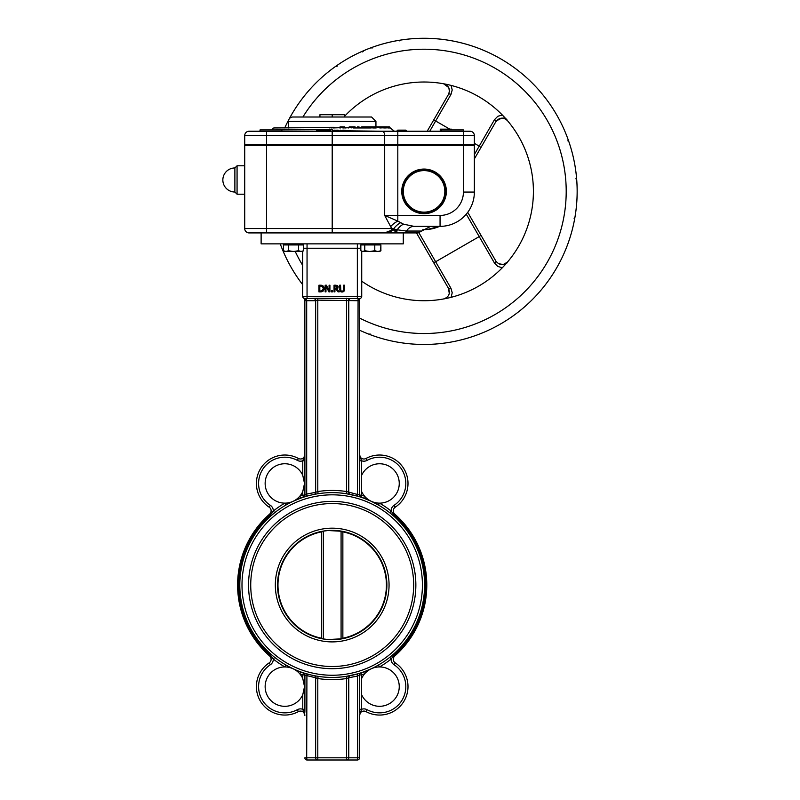 <?xml version="1.0" encoding="UTF-8"?>
<svg xmlns="http://www.w3.org/2000/svg" width="800" height="800" viewBox="0 0 800 800"><rect width="100%" height="100%" fill="white"/><g stroke="black" fill="none" stroke-linecap="round" stroke-linejoin="round"><path stroke-width="1.2" d="M304.91 300.19L304.86 300.14A2.19 2.19 0 0 0 303.77 298.24L306.32 298.53L306.69 300.72L315.91 300.72A2.19 1.89 90 0 0 314.01 298.53L307.05 298.53L317.8 298.24L317.8 300.14L358.45 300.72A2.19 1.09 90 0 1 359.54 298.53L360.63 298.24A2.19 2.19 0 0 0 360.59 298.27A2.19 2.19 0 0 1 360.63 298.24L359.54 298.53A2.19 2.19 0 0 0 361.73 296.35A2.19 2.19 0 0 1 360.3 298.4M358.45 300.72L359.54 300.14A2.19 2.19 0 0 1 360.58 298.28L360.59 298.27A2.19 2.19 0 0 0 359.54 300.14L359.54 454.62L360.98 458.95A2.19 1.18 180 0 1 359.54 457.84L359.49 460.78L361.63 460.78L360.98 458.95M361.73 251.29L361.73 296.35L357.35 296.35L357.35 298.53L350.39 298.53A2.19 1.89 -90 0 0 348.5 300.72M350.39 298.53L317.8 298.24M305.96 300.72L304.86 300.14L304.86 457.84L304.86 300.14A2.19 2.19 0 0 0 303.77 298.24A2.19 2.19 0 0 1 303.81 298.27L303.83 298.28A2.19 2.19 0 0 1 304.86 300.14A2.19 2.19 0 0 0 303.83 298.28L304.86 298.53A2.19 1.09 -90 0 1 305.96 300.72L306.69 300.72L306.69 494.06L304.91 495.14A2.19 2.13 -108.1 0 1 303.45 497.22L306.92 496.16L306.69 494.06L315.65 492.32A2.19 2.16 -101.4 0 1 313.92 494.46L315.26 494.2M315.91 300.72L317.8 300.14L317.8 491.55L315.65 492.32L317.8 491.55L318.14 493.71M359.11 494.9L346.6 491.55L346.27 493.71L357.48 496.16A92.4 92.4 0 0 1 360.95 497.22A2.19 2.13 108.1 0 1 359.49 495.14L361.63 495.14L361.63 475.35A19.68 19.68 0 0 1 399.25 483.45A19.68 19.68 0 0 1 379.52 503.14L378.43 505.03A92.4 92.4 0 0 1 389.74 512.74L391.34 514.04L389.74 512.74A92.4 92.4 0 0 1 391.34 514.04A92.4 92.4 0 0 0 389.74 512.74L391.11 511.03A94.59 94.59 0 0 0 379.52 503.14A19.68 19.68 0 0 1 371.32 501.32A19.68 19.68 0 0 1 371.25 501.29L363.78 498.2L364.52 496.14A19.68 19.68 0 0 1 361.63 491.55M359.54 457.84L359.54 300.14A2.19 2.19 0 0 1 360.58 298.28M303.43 458.95L302.77 460.78L304.91 460.78L304.86 454.62L303.43 458.95A2.19 1.18 180 0 0 304.86 457.84M359.54 454.79L359.54 454.62A4.37 4.37 0 0 0 366 458.47A28.43 28.43 0 0 1 403.94 468.81A28.43 28.43 0 0 1 395.25 507.17A4.37 4.37 0 0 0 394.77 514.1A94.59 94.59 0 0 1 394.77 655.98A4.37 4.37 0 0 0 395.25 662.9A28.43 28.43 0 0 1 403.94 701.26A28.43 28.43 0 0 1 366 711.61A4.37 4.37 0 0 0 359.54 715.45L359.54 757.81A2.19 2.19 0 0 1 357.35 760L357.72 757.81L348.76 757.81A2.19 2.16 90 0 1 346.6 760L346.6 757.81L317.8 757.81L317.8 760L357.35 760A2.19 2.19 0 0 0 359.54 757.81A2.19 2.19 0 0 1 357.35 760A2.19 2.19 0 0 0 359.54 757.81L357.72 757.81L357.48 673.91L346.27 676.36L346.6 678.52L348.76 677.76L346.6 678.52L346.6 757.81L348.76 757.81L348.76 677.76A2.19 2.16 78.6 0 1 350.48 675.61L349.21 675.86M358.08 298.53L357.48 496.16A92.4 92.4 0 0 1 360.95 497.22L361.63 495.14A94.59 94.59 0 0 1 364.52 496.14A19.68 19.68 0 0 0 371.25 501.29L378.43 505.03A92.4 92.4 0 0 1 389.74 512.74M359.74 496.83L357.48 496.16M348.11 492.06L348.76 492.32A2.19 2.16 -78.6 0 0 350.48 494.46A92.4 92.4 0 0 1 352.96 495L350.48 494.46A92.4 92.4 0 0 1 352.96 495M311.68 494.94A92.4 92.4 0 0 1 313.92 494.46A92.4 92.4 0 0 0 311.68 494.94L312.02 494.87M306.69 494.06L304.91 495.14L302.77 495.14L303.45 497.22A92.4 92.4 0 0 1 306.92 496.16A92.4 92.4 0 0 0 303.45 497.22L304.31 496.94M302.77 475.35L304.52 483.45L302.77 491.55A19.68 19.68 0 0 1 299.88 496.14L300.63 498.2L293.15 501.29A19.68 19.68 0 0 1 265.35 486.26A19.68 19.68 0 0 1 302.77 475.35L302.77 460.78A6.56 6.56 0 0 1 297.36 460.39L298.4 458.47A28.43 28.43 0 0 0 260.46 468.81A28.43 28.43 0 0 0 269.15 507.17A4.37 4.37 0 0 1 269.63 514.1A94.59 94.59 0 0 0 269.63 655.98A4.37 4.37 0 0 1 269.15 662.9A28.43 28.43 0 0 0 260.46 701.26A28.43 28.43 0 0 0 298.4 711.61A4.37 4.37 0 0 1 304.86 715.45L304.86 715.45A4.37 4.37 0 0 0 298.4 711.61L297.36 709.68A26.24 26.24 0 0 1 262.33 700.13A26.24 26.24 0 0 1 270.36 664.73A6.56 6.56 0 0 0 273.3 659.05L270.36 655.16L273.3 659.05A94.59 94.59 0 0 0 284.88 666.94L285.97 665.04L288.26 666.32M370.04 500.74L370.96 501.16A92.4 92.4 0 0 0 360.95 497.22M357.35 298.53L359.54 298.53A2.19 2.19 0 0 0 361.73 296.35M304.86 298.53L307.05 298.53L307.05 296.35L302.68 296.35A2.19 2.19 0 0 0 304.86 298.53A2.19 2.19 0 0 1 302.68 296.35L302.68 251.29L285.96 251.51L288.49 250.73L293.54 251.51L298.59 250.73L301.12 251.51L303.64 250.73L303.64 244.95L298.59 244.95L298.59 250.73M391.34 656.04L389.74 657.34A92.4 92.4 0 0 1 378.43 665.04L379.52 666.94A19.68 19.68 0 0 1 383.71 705.86A19.68 19.68 0 0 1 361.63 694.72L361.63 674.93L359.49 674.93L357.72 676.02L359.49 674.93A2.19 2.13 71.9 0 1 360.95 672.85L357.48 673.91M360.09 673.13L360.95 672.85L361.63 674.93A94.59 94.59 0 0 0 364.52 673.93L363.78 671.88A92.4 92.4 0 0 1 360.95 672.85A92.4 92.4 0 0 0 363.78 671.88L371.25 668.78A19.68 19.68 0 0 1 379.52 666.94A94.59 94.59 0 0 0 391.11 659.05L389.74 657.34A92.4 92.4 0 0 1 378.43 665.04M315.57 675.93L318.14 676.36L317.8 678.52A94.59 94.59 0 0 0 346.6 678.52M311.68 675.13L305.63 673.53M305.44 675.27L315.65 677.76A2.19 2.16 101.4 0 0 313.92 675.61L315.26 675.87M360.98 711.13L361.63 709.3L359.49 709.3L359.54 712.23A2.19 1.18 0 0 1 360.98 711.13L359.54 715.45L359.54 757.81M346.6 760L317.8 760A2.19 2.16 -90 0 1 315.65 757.81L306.69 757.81L307.05 760L317.8 760M307.05 760A2.19 2.19 0 0 1 304.86 757.81A2.19 2.19 0 0 0 307.05 760M317.8 757.81L315.65 757.81L315.65 677.76L317.8 678.52L317.8 757.81M303.43 711.13A2.19 1.18 0 0 1 304.86 712.23L304.91 709.3L302.77 709.3L304.86 715.44M302.77 678.52L304.52 686.62L302.77 694.72A19.68 19.68 0 0 1 265.35 683.82A19.68 19.68 0 0 1 293.01 668.72A19.68 19.68 0 0 1 293.11 668.76A19.68 19.68 0 0 1 293.15 668.78L293.14 668.78A19.68 19.68 0 0 1 302.77 678.52L302.77 674.93L304.91 674.93A2.19 2.13 -71.9 0 0 303.45 672.85L302.77 674.93A94.59 94.59 0 0 1 299.88 673.93L300.63 671.88M304.86 757.81L306.69 757.81L306.92 673.91M304.67 673.24L303.45 672.85M352.96 675.08L350.48 675.61M348.76 677.76L357.72 676.02M361.63 678.52A19.68 19.68 0 0 1 371.18 668.81A19.68 19.68 0 0 1 371.25 668.78L371.27 668.77M291.95 668.21L288.94 666.69M272.09 512.92L273.3 511.03L274.66 512.74L271.08 515.74A92.4 92.4 0 0 1 274.66 512.74A92.4 92.4 0 0 0 271.08 515.74L270.36 514.92A93.5 93.5 0 0 0 270.36 655.16L271.08 654.34L271.96 655.1M293.08 501.32L293.11 501.31A19.68 19.68 0 0 0 293.15 501.29L293.17 501.28A19.68 19.68 0 0 0 293.22 501.26L293.19 501.27A19.68 19.68 0 0 0 299.88 496.14A94.59 94.59 0 0 1 302.77 495.14L302.77 491.55M392.44 514.97A92.4 92.4 0 0 1 393.32 515.74A92.4 92.4 0 0 0 392.44 514.97L392.45 514.98M341.08 638.54L342.86 638.22A54.24 54.24 0 0 0 342.86 531.86L341.08 531.53L343.14 531.91L341.08 531.53L341.08 638.54L343.14 638.16L341.67 638.44M342.3 638.77L328.01 639.55L322.1 638.77A54.68 54.68 0 0 0 342.3 638.77M386.88 585.04A54.68 54.68 0 0 1 304.86 632.39A54.68 54.68 0 0 1 304.86 537.69A54.68 54.68 0 0 1 386.88 585.04A54.68 54.68 0 0 1 304.86 632.39A54.68 54.68 0 0 1 304.86 537.69A54.68 54.68 0 0 1 386.88 585.04A54.68 54.68 0 0 1 343.14 638.61L343.14 638.16M322.1 531.3L328.01 530.52L342.3 531.3M322.73 531.63L321.54 531.86A54.24 54.24 0 0 0 321.54 638.22L323.32 638.54L321.27 638.16L323.32 638.54L323.32 531.53M277.53 585.04A54.68 54.68 0 0 0 321.27 638.61L321.27 638.16M248.55 585.04A83.65 83.65 0 0 0 374.03 657.48A83.65 83.65 0 0 0 374.03 512.59A83.65 83.65 0 0 0 248.55 585.04A83.65 83.65 0 0 1 374.03 512.59A83.65 83.65 0 0 1 374.03 657.48A83.65 83.65 0 0 1 248.55 585.04M239.8 585.04A92.4 92.4 0 0 0 378.4 665.06A92.4 92.4 0 0 0 378.4 505.01A92.4 92.4 0 0 0 239.8 585.04M372.45 668.21L371.54 668.65M395.25 662.9L394.05 664.73A6.56 6.56 0 0 1 391.11 659.05L394.05 655.16A93.5 93.5 0 0 0 394.05 514.92L393.32 515.74A92.4 92.4 0 0 1 393.32 654.34L392.45 655.1M371.23 501.28L371.25 501.29A92.4 92.4 0 0 1 378.43 505.03A92.4 92.4 0 0 0 371.27 501.3A19.68 19.68 0 0 1 371.18 501.26L371.21 501.27M291.95 501.86L292.86 501.43A92.4 92.4 0 0 0 285.97 505.03L284.88 503.14A94.59 94.59 0 0 0 273.3 511.03L270.36 514.92L269.63 514.1M293.44 501.16A92.4 92.4 0 0 1 300.63 498.2A92.4 92.4 0 0 0 293.44 501.16M394.77 514.1L394.05 514.92L391.11 511.03A6.56 6.56 0 0 1 394.05 505.34L395.25 507.17M274.66 657.34L273.3 659.05M304.86 454.62A4.37 4.37 0 0 1 298.4 458.47M342.06 291.25L343.3 290.71L343.59 289.38L343.3 290.71L342.06 291.25L340.82 290.71L342.06 291.25L340.82 290.71L340.54 285.2L339.65 285.2L340.04 291.09M344.09 291.1L344.44 290.03M342.52 291.98L343.57 291.62M340.8 291.76L341.61 291.98M339.69 290.02L339.65 289.36M323.92 287.05L324.09 289.42M323.18 291.05L322.42 291.55M321.8 291.76L320.46 291.87L322.82 291.33L324.19 288.54L322.83 285.73L323.6 286.48M321.93 285.34L321.13 285.22M337.46 285.55L338.21 287.01L337.46 285.55L335.76 285.2L337.72 285.75M338.12 286.37L337.84 288.23M337.61 288.5L336.83 288.97L338.21 287.01M403.28 232.92L418.05 232.92L421.64 231.05L406.57 231.05A10.94 9.09 90 0 1 414.03 226.36L403.54 224.17A10.94 6.96 128.3 0 0 397.22 229.8L391.68 228.55A4.37 2.97 -90 0 1 391.51 230.01A2.19 0.93 -125.7 0 0 391.81 230.74L393.47 229.91L396.82 232.92L396.9 231.17A2.19 1.68 -39.2 0 0 396.02 232.49L403.59 232.92A4.37 3.64 -90 0 0 406.57 231.05L397.22 229.8A4.37 2.64 90 0 1 396.82 231.12L393.54 229.45L384.63 232.92L266.59 232.92L266.59 145.44L244.72 145.44L244.72 228.55A4.37 4.37 0 0 0 249.09 232.92L403.28 232.92L403.28 243.86L261.12 243.86L261.12 232.92M344.48 289.36L344.48 285.2L343.59 285.2L343.59 289.38M329.92 291.87L329.92 285.2L329.09 285.2L329.09 290.48L326.41 285.2L325.15 285.2L325.15 291.87L325.97 291.87L325.97 286.12L328.92 291.87L329.92 291.87M320.45 285.2L318.93 285.2L318.93 291.87L320.46 291.87M323.26 288.53L322.33 290.66L319.81 291.1L319.81 285.97L322.25 286.37L323.26 288.53L322.99 287.19M335.76 285.2L334.04 285.2L334.04 291.87L334.93 291.87L334.93 289.22L335.95 289.22L338.05 291.87L339.2 291.87L336.83 288.97M335.81 285.97L337.29 287.08L336.91 288.13L334.93 288.48L334.93 285.97L336.87 286.2L335.81 285.97M336.91 288.13L335.71 288.48L336.91 288.13L336.87 286.2M331.44 291.87L332.51 291.87L332.51 290.59L331.44 290.59L331.44 291.87M503.32 118.23L502.1 118.12M496.07 121.34L496.07 121.34C499.62 117.35 503.41 117.12 507.44 120.62A109.35 109.35 0 0 1 520.36 139.57A109.35 109.35 0 0 0 507.44 120.62C505.59 116.99 501.8 117.23 496.07 121.34M344.46 116.39A109.35 109.35 0 0 1 533.41 191.37A109.35 109.35 0 0 1 361.73 281.22M502.3 114.98L497.81 116.29L494.52 119.62A2.19 1.1 30 0 1 495.87 121.67L499.32 118.65M474.36 158.92L495.87 121.67M466.27 214.18L494.52 263.12A2.19 1.1 -30 0 0 495.87 261.07L467.73 212.33M507.43 262.13L507.43 262.12C506.51 264.49 503.53 265.01 498.5 263.69L503.25 264.52L507.44 262.11C503.23 265.71 499.37 265.36 495.87 261.07M422.83 229.62A38.27 38.27 0 0 0 439.56 226.36L427.14 229.52M449.29 293.56L448.52 288.41C450.48 293.58 448.85 297.1 443.64 298.95M449.47 291.99L448.52 288.41A2.19 1.1 150 0 0 450.96 288.27L418.95 232.83M416.48 232.92L448.52 288.41M429.74 131.23L450.96 94.47A2.19 1.1 -150 0 0 448.52 94.33L427.21 131.23M447.63 86.01L443.65 83.79C448.85 85.64 450.48 89.15 448.52 94.33M568.05 139.36L567.99 141M576.49 177.14L575.91 178.83M575.01 216.91L574.1 218.33M531.39 170.46A109.35 109.35 0 0 0 520.36 139.57A109.35 109.35 0 0 1 531.39 170.46M531.62 211.07A109.35 109.35 0 0 0 532 208.88A109.35 109.35 0 0 1 531.62 211.07M443.63 83.78A109.35 109.35 0 0 0 419.89 82.1A109.35 109.35 0 0 1 443.63 83.78L448.67 87.51M370.7 47.88L372.38 47.94M399.71 40.88L401.15 40M335.52 66.48L337.27 66.13M362.65 51.92L363.87 50.61M370.38 334.1L368.75 334.12M449.42 91.63L448.88 87.94M424.06 344.46A153.09 153.09 0 0 0 461.19 42.85A153.09 153.09 0 0 0 288.98 119.32A153.09 153.09 0 0 1 577.15 191.37A153.09 153.09 0 0 1 359.54 330.2A153.09 153.09 0 0 0 424.06 344.46M288.97 119.33A153.09 153.09 0 0 0 284.72 127.95A153.09 153.09 0 0 1 288.97 119.33M278.36 144.35A153.09 153.09 0 0 0 278.02 145.44A153.09 153.09 0 0 1 278.36 144.35M280.24 243.86A153.09 153.09 0 0 0 302.68 284.67A153.09 153.09 0 0 1 280.24 243.86M324.2 131.23L324.86 131.23M329.15 131.23L325.14 130.79L325.14 130.13L324.55 130.79M324.4 131.1L325.56 130.13M450.41 129.15L451.42 129.15L451.42 129.91M440.25 131.23L440.25 129.15L451.18 129.15L451.18 129.91M234.88 179.99L234.88 192.02L237.07 194.21L237.07 165.78L234.88 167.96L234.88 179.99M389.04 231.17A2.19 0.57 -119.5 0 0 389.54 232.49L391.81 230.74M397.26 232.92L384.63 232.92L396.02 232.49M334.23 127.51L274.25 127.95A2.19 2.19 0 0 0 272.13 129.58L272.9 129.59M332.77 127.51L331.52 127.95M331.64 127.51L329.73 127.95M330.17 127.29L334.23 127.29M345.04 127.51L332.89 127.95M355.35 127.51L342.84 127.95M355.75 127.95L353.09 127.95M371.27 127.95L353.75 127.95M372.48 127.51L363.83 127.95M376.19 127.95L372.7 127.95M389.73 127.51L379.79 127.95M385.14 127.51L380.77 127.95L386.4 126.85L379.59 126.85M384.5 127.95L377.29 127.51L382.94 126.85L375.54 126.85M388.52 127.51L385.48 127.95M394.4 131.23L390.16 127.95L389.17 127.95L388.75 127.29L389.81 127.29L389.38 126.85L387.78 126.85L389.38 126.85M390.15 127.95L387.78 127.95M332.25 129.59L272.02 129.91M340.62 127.95L341.05 127.51L339.66 127.29L345.08 127.29L340.09 126.85L343.25 126.85M354.94 126.85L349.22 126.85L354.94 126.85M361.76 126.85L377.74 126.85M463.42 144.35L474.36 144.35L474.36 135.6A4.37 4.37 0 0 0 469.99 131.23L249.09 131.23A4.37 4.37 0 0 0 244.72 135.6L244.72 144.35L463.42 144.35L463.42 129.91L441.55 129.91L441.55 131.23M440.2 145.44L440.2 144.35M370.38 126.85L364.99 126.85L373.1 126.85L370.38 126.85L369.76 127.95M380.01 126.85L380.77 127.95M384.16 126.85L382.94 126.85M385.57 127.51L385.15 126.85M387.03 126.85L386.4 126.85M339.95 131.22L340.29 130.57L342.89 130.57L339.95 130.57L340.73 130.13M346.34 131.23L345.81 130.57M345.9 130.79L382.07 131.23A4.37 2.62 -90 0 1 384.69 135.6L397.81 135.6L397.81 131.23L406.04 131.23M342.89 131.23L342.89 130.57L345.84 130.79L339.51 131.23M405.9 131.23L397.37 131.23M244.72 135.6L332.2 135.6L332.2 131.23L341.6 131.23M397.15 130.79L397.77 130.13L396.72 131.23L398.05 131.23M405.38 131.23L406.71 131.23L405.83 130.13L404.8 130.13M343.11 130.13L345.87 130.4M345.84 130.57L342.89 130.13M334.02 131.23L333.58 130.57L337.17 130.13L338.77 130.57L334.02 130.13L334.02 130.79L337.17 131.23L338.04 130.13L338.04 131.23M331.98 131.23L332.42 130.57M338.33 131.23L338.77 130.57M325.58 130.79L330.02 130.79L330.02 130.13L329.59 130.57L330.75 130.57L330.31 130.13L330.02 131.23M328.85 131.23L330.31 130.13L324.86 130.13M330.31 131.23L331.19 131.23L330.75 130.57M319.99 130.13L321.15 130.13M316.18 131.23L317.05 130.13L323.65 130.57M406.09 130.57L406.52 131.23L405.65 130.57L397.34 130.79M405.65 130.13L397.77 130.13M397.15 130.57L398.63 130.13M319.94 117.01L319.94 114.71L344.46 114.71L344.46 117.01M332.2 117.01L292.83 117.01A4.37 4.37 0 0 0 288.46 121.38L375.94 121.38L371.57 117.01L332.2 117.01L332.2 114.71M386.33 232.92L376.49 232.92M287.92 232.92L268.23 232.92M266.59 145.44L384.69 145.44L384.69 215.43L391.68 228.55L244.72 228.55M403.54 224.17L397.81 221.11A10.94 4.92 -34.2 0 0 390.52 226.8M397.81 144.35L397.81 135.6L474.36 135.6A4.37 4.37 0 0 0 469.99 131.23M397.81 221.11L384.69 215.43L397.81 215.43L397.81 221.11M440.06 215.43L397.81 215.43L397.81 145.44L474.36 145.44L474.36 192.06L463.42 192.06A23.37 23.37 0 0 1 440.06 215.43L440.06 226.36A34.3 34.3 0 0 0 474.36 192.06A34.3 34.3 0 0 1 440.06 226.36L414.03 226.36L430.62 226.36L421.64 231.05M397.81 145.44L384.69 145.44M401.75 191.37A22.31 22.31 0 0 1 435.21 172.05A22.31 22.31 0 0 1 435.21 210.69A22.31 22.31 0 0 1 401.75 191.37M278.88 145.44L278.88 144.35M445.93 191.37A21.87 21.87 0 0 0 424.06 169.5A21.87 21.87 0 0 0 402.19 191.37A21.87 21.87 0 0 0 424.06 213.24A21.87 21.87 0 0 0 445.93 191.37M444.83 191.37A20.78 20.78 0 0 1 413.67 209.36A20.78 20.78 0 0 1 413.67 173.38A20.78 20.78 0 0 1 444.83 191.37M281.9 131.23L281.9 129.91L260.03 129.91L260.03 131.23L266.59 131.23L266.59 144.35M369.78 251.51L374.79 250.73L377.84 251.51L362.8 251.51L364.77 250.73L369.78 251.51M380.89 250.73L377.84 251.51L380.89 250.73L380.89 244.95L380.61 250.92M362.8 251.51L360.84 250.73L362.8 251.51M364.77 250.73L364.77 244.95L360.84 244.95L360.84 250.73M364.77 244.95L374.79 244.95L374.79 250.73M374.79 244.95L380.89 244.95M378.44 251.51L377.84 251.51M379.61 243.86L379.61 244.95L379.61 243.86M285.96 251.51L283.44 250.73L285.96 251.51M288.49 250.73L288.49 244.95L283.44 244.95L283.44 250.73L284.79 251.51M288.49 244.95L298.59 244.95M302.29 243.86L302.29 244.95M360.57 298.28L360.6 298.26A2.19 2.19 0 0 1 360.63 298.24A2.19 2.19 0 0 0 359.54 300.14M350.91 298.53A2.19 2.16 -90 0 0 348.76 300.72L348.76 492.32M317.8 491.55A94.59 94.59 0 0 1 346.6 491.55L346.6 298.24M313.49 298.53A2.19 2.16 -90 0 1 315.65 300.72L315.65 492.32M359.49 460.78L359.49 495.14M304.91 495.14L304.91 460.78M361.63 475.35L361.63 460.78A6.56 6.56 0 0 0 367.05 460.39L366 458.47M367.05 460.39A26.24 26.24 0 0 1 402.07 469.94A26.24 26.24 0 0 1 394.05 505.34M357.35 243.86L357.35 296.35L307.05 296.35L307.05 248.23L360.84 248.23M304.91 709.3L304.91 674.93M302.77 694.72L302.77 709.3A6.56 6.56 0 0 0 297.36 709.68M394.05 664.73A26.24 26.24 0 0 1 402.07 700.13A26.24 26.24 0 0 1 367.05 709.68A6.56 6.56 0 0 0 361.63 709.3L361.63 694.72M359.49 674.93L359.49 709.3M285.97 505.03A92.4 92.4 0 0 1 292.86 501.43M363.78 498.2A92.4 92.4 0 0 1 370.96 501.16M342.86 638.22L342.86 531.86M321.54 531.86L321.54 638.22M389.06 585.04A56.86 56.86 0 0 0 303.77 535.79A56.86 56.86 0 0 0 303.77 634.28A56.86 56.86 0 0 0 389.06 585.04M250.73 585.04A81.47 81.47 0 0 1 372.94 514.48A81.47 81.47 0 0 1 372.94 655.59A81.47 81.47 0 0 1 250.73 585.04M241.99 585.04A90.22 90.22 0 0 1 377.31 506.91A90.22 90.22 0 0 1 377.31 663.17A90.22 90.22 0 0 1 241.99 585.04M393.32 515.74A92.4 92.4 0 0 1 393.32 654.34L394.77 655.98M270.36 664.73L269.15 662.9M270.36 655.16L269.63 655.98M273.3 511.03A6.56 6.56 0 0 0 270.36 505.34L269.15 507.17M270.36 505.34A26.24 26.24 0 0 1 262.33 469.94A26.24 26.24 0 0 1 297.36 460.39M367.05 709.68L366 711.61M307.05 243.86L307.05 248.23L303.64 248.23M494.52 119.62L479.21 146.14A2.19 1.1 30 0 1 480.55 148.19M474.36 143.34L479.21 146.14L474.36 154.55M433.2 120.85A2.19 1.1 -150 0 1 435.65 120.99L449.78 129.15M450.96 94.47L452.21 89.96L451.1 85.42M433.2 261.89A2.19 1.1 150 0 0 435.65 261.75L479.21 236.6A2.19 1.1 -30 0 0 480.55 234.55M494.52 263.12L497.81 266.45L502.3 267.76M451.09 297.33L452.21 292.78L450.96 288.27M302.9 117.01A142.16 142.16 0 0 1 548.11 121.95A142.16 142.16 0 0 1 359.54 318.04M302.68 265.37A142.16 142.16 0 0 1 295.25 251.51M396.82 231.12A2.19 1.67 -39.5 0 0 395.96 232.4M400.49 222.78A10.94 6.03 136.7 0 0 393.59 229A4.37 2.78 -90 0 1 393.54 229.45A2.19 1.42 -81.3 0 0 393.47 229.91M332.2 232.92L332.2 135.6L384.69 135.6L384.69 144.35M342.87 127.51L341.05 127.51L341.48 126.85M352 126.85L355.07 126.85M353.7 127.51L348.78 127.51L349.34 126.85M348.53 127.95L348.94 127.29L351.59 127.29L351.19 127.95M357.89 126.85L361.39 127.51L357.53 127.51L357.63 126.85M363.7 127.51L361.03 127.95M375.48 145.44L375.48 144.35M375.13 144.35L375.13 145.44M365.46 126.85L365.14 127.65M380.35 127.51L379.72 127.51M386.23 127.95L386.32 127.29L388.75 127.29L388.31 126.85M333.14 131.23L332.42 130.79M333.58 130.79L332.85 130.57L332.85 131.23M326.32 131.23L325.59 130.13M327.59 131.23L327.59 130.13M323.21 131.23L316.61 130.79M324.05 131.22L323.21 130.57L317.05 130.57L317.05 131.23M406.27 130.79L405.09 130.79M405.09 130.57L406.27 130.57M463.42 145.44L463.42 192.06M237.07 165.78L244.72 165.78L237.07 165.78L234.88 167.96A12.03 12.03 0 0 0 222.85 179.99A12.03 12.03 0 0 0 234.88 192.02L237.07 194.21L244.72 194.21L237.07 194.21M339.22 127.95L340.09 126.85M345.51 127.95L344.64 126.85M355.94 127.95L355.5 127.29M365.55 127.95L364.67 126.85M373.1 126.85L373.97 127.95M390.24 127.95L389.81 127.29M375.94 126.85L375.94 121.38M288.46 127.95L288.46 121.38M447.02 144.35L447.02 145.44M457.96 144.35L457.96 145.44L457.96 144.35M265.5 144.35L265.5 145.44L265.5 144.35M276.43 144.35L276.43 145.44L276.43 144.35M463.42 129.91L463.42 131.23M260.03 129.91L260.03 131.23M362.12 244.95L362.12 243.86M284.79 244.95L284.79 243.86L284.79 244.95M379.61 251.51L380.97 250.73M302.29 251.51L303.64 250.73"/></g></svg>

